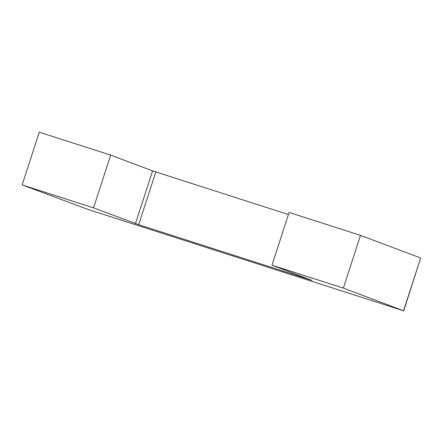 <?xml version="1.0" encoding="UTF-8"?>
<svg xmlns="http://www.w3.org/2000/svg" width="443" height="443" viewBox="0 0 443 443"><rect width="100%" height="100%" fill="white"/><g stroke="black" fill="none" stroke-linecap="round" stroke-linejoin="round"><path stroke-width="0.66" d="M343.358 288.116L271.974 265.185L312.027 280.386L138.676 224.69L93.528 207.856L22.15 184.925L88.783 209.7L403.711 310.82L343.358 288.116L360.491 235.371L420.673 258.003L403.711 310.82M271.974 265.185L289.113 212.441L360.491 235.371M93.528 207.856L110.667 155.111L152.591 170.876L288.426 214.55M22.15 184.925L39.289 132.18L110.667 155.111M420.673 258.003L403.534 310.742M138.676 224.69L155.814 171.95M135.453 223.621L152.591 170.876"/></g></svg>
